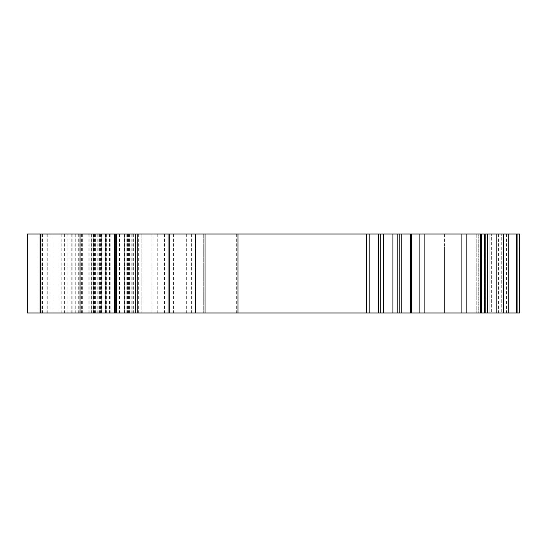 <?xml version="1.0" encoding="UTF-8"?>
<svg xmlns="http://www.w3.org/2000/svg" width="547" height="547" viewBox="0 0 547 547"><rect width="100%" height="100%" fill="white"/><g stroke="black" fill="none" stroke-linecap="round" stroke-linejoin="round"><path stroke-width="0.41" stroke-dasharray="2.73 2.05" d="M519.65 259.394L519.65 312.987L519.65 234.013L444.622 234.013L519.65 234.013L476.211 234.013L519.65 234.013L480.649 234.013L481.736 234.013L480.649 234.013L480.649 312.987L489.1 312.987L27.35 312.987L27.35 234.013L46.864 234.013L46.864 312.987M480.649 234.013L399.385 234.013L399.385 312.987L401.56 312.987L399.385 312.987L399.385 234.013L411.679 234.013L203.737 234.013L203.737 312.987L203.737 234.013L39.199 234.013L101.721 234.013L101.721 312.987L101.721 234.013L169.508 234.013L169.508 312.987L169.508 234.013L195.573 234.013L195.573 312.987L195.573 234.013L49.948 234.013L49.948 312.987M49.948 234.013L116.545 234.013L89.872 234.013L106.344 234.013L105.181 234.013L105.181 312.987L116.162 312.987L93.257 312.987L141.871 312.987L105.181 312.987M89.872 234.013L89.872 312.987M105.181 234.013L137.919 234.013L137.919 312.987L137.919 234.013L141.871 234.013L141.871 312.987L141.871 234.013L116.559 234.013L169.508 234.013L169.508 312.987L169.508 234.013L46.864 234.013M64.204 234.013L64.204 312.987M37.88 234.013L37.88 312.987M444.622 300.488L444.622 247.176L444.622 312.987L519.65 312.987L444.622 312.987L498.591 312.987L444.622 312.987L444.622 247.176L444.622 312.987M519.322 267.114L519.322 265.384M519.65 267.114L519.65 265.384M519.322 282.266L519.65 294.888L519.65 252.769M519.65 282.273L519.52 252.769M519.52 302.785L519.383 247.504L519.52 302.785M501.271 312.987L517.722 312.987L496.621 312.987L501.271 312.987L501.271 234.013L501.271 312.987M491.35 312.987L496.621 312.987L490.03 312.987L491.35 312.987L491.35 234.013L491.35 312.987M490.03 234.013L490.03 312.987L487.398 312.987L490.03 312.987L490.03 234.013M478.844 312.987L487.398 312.987L476.211 312.987L478.844 312.987L478.844 234.013L478.844 312.987M476.211 234.013L476.211 312.987L478.187 312.987L476.211 312.987L476.211 234.013M478.187 312.987L486.085 312.987L478.187 312.987L478.187 234.013L478.187 312.987M519.65 312.987L519.65 234.013L519.65 312.987L519.65 234.013L519.65 312.987L480.649 312.987M506.488 234.013L506.488 312.987M444.622 234.013L444.622 247.176M485.428 234.013L485.428 312.987L485.428 234.013M498.591 234.013L498.591 312.987M486.919 234.013L481.736 234.013L489.1 234.013L486.919 234.013L486.919 312.987L486.919 234.013M489.059 234.013L487.568 234.013L489.059 234.013L489.059 312.987L489.059 234.013M484.519 234.013L487.568 234.013L484.519 234.013L484.519 312.987L484.519 234.013M114.227 234.013L114.227 312.987M101.051 234.013L101.051 312.987M116.203 234.013L116.203 312.987M115.54 234.013L115.54 312.987L115.54 234.013M91.848 234.013L91.848 312.987L91.848 234.013M93.516 234.013L93.516 312.987M39.199 234.013L39.199 312.987L39.199 234.013M383.57 234.013L383.57 312.987M481.736 234.013L481.736 312.987L481.736 234.013M399.419 234.013L399.419 312.987L399.419 234.013M94.228 234.013L94.228 312.987M106.2 234.013L106.2 312.987M401.56 234.013L401.56 312.987L401.56 234.013M79.151 234.013L79.151 312.987M72.136 234.013L72.136 312.987M70.016 234.013L70.016 312.987M41.832 234.013L41.832 312.987M42.707 234.013L42.707 312.987M61.155 234.013L61.155 312.987M67.199 234.013L67.199 312.987M81.64 234.013L81.64 312.987M191.628 234.013L191.628 312.987M186.691 234.013L186.691 312.987M127.499 234.013L127.499 312.987M101.434 234.013L101.434 312.987M100.614 234.013L100.614 312.987M94.665 234.013L94.665 312.987M75.24 234.013L75.24 312.987M64.69 234.013L64.69 312.987M47.097 234.013L47.097 312.987M42.509 234.013L42.509 312.987M47.233 234.013L47.233 312.987M53.134 234.013L53.134 312.987M71.766 234.013L71.766 312.987M91.629 234.013L91.629 312.987M91.985 234.013L91.985 312.987M95.219 234.013L95.219 312.987M109.728 234.013L109.728 312.987M116.545 234.013L116.545 312.987L116.559 234.013M152.941 234.013L152.941 312.987M173.461 234.013L173.461 312.987M517.722 234.013L517.722 312.987L517.722 234.013M496.621 234.013L496.621 312.987L496.621 234.013M487.398 234.013L487.398 312.987L487.398 234.013M487.568 234.013L487.568 312.987L487.568 234.013M400.91 234.013L400.91 312.987L400.91 234.013M403.959 234.013L403.959 312.987L403.959 234.013M409.142 234.013L409.142 312.987L409.142 234.013M410.667 234.013L410.667 312.987L410.667 234.013M411.583 234.013L411.583 312.987L411.583 234.013M80.19 234.013L80.19 312.987M97.222 234.013L97.222 312.987M98.111 234.013L98.111 312.987M99.417 234.013L99.417 312.987M130.015 234.013L130.015 312.987M157.741 234.013L157.741 312.987M164.626 234.013L164.626 312.987M164.538 234.013L164.538 312.987M119.492 234.013L119.492 312.987M110.843 234.013L110.843 312.987M93.257 234.013L93.257 312.987L93.257 234.013M97.147 234.013L97.147 312.987M109.571 234.013L109.571 312.987M124.36 234.013L124.36 312.987M138.343 234.013L138.343 312.987M137.194 234.013L137.194 312.987M133.365 234.013L133.365 312.987M132.203 234.013L132.203 312.987M131.164 234.013L131.164 312.987M129.468 234.013L129.468 312.987M128.429 234.013L128.429 312.987M116.162 234.013L116.162 312.987L116.162 234.013M105.619 234.013L105.619 312.987M95.363 234.013L95.363 312.987M105.4 234.013L105.4 312.987M115.055 234.013L115.055 312.987M118.084 234.013L118.084 312.987M119.123 234.013L119.123 312.987M126.822 234.013L126.822 312.987M122.993 234.013L122.993 312.987M103.041 234.013L103.041 312.987M100.586 234.013L100.586 312.987M88.799 234.013L88.799 312.987M79.869 234.013L79.869 312.987M58.939 234.013L58.939 312.987M78.686 234.013L78.686 312.987M151.081 234.013L151.081 312.987M203.737 234.013L203.737 312.987M236.646 234.013L236.646 312.987M366.353 234.013L366.353 312.987M369.143 234.013L369.143 312.987M378.408 234.013L378.408 312.987M380.268 234.013L380.268 312.987M392.896 234.013L392.896 312.987M397.149 234.013L397.149 312.987M410.489 234.013L410.489 312.987M419.898 234.013L419.898 312.987M424.869 234.013L424.869 312.987M461.9 234.013L461.9 312.987M466.181 234.013L466.181 312.987M480.669 234.013L480.669 312.987M481.586 234.013L481.586 312.987M484.293 234.013L484.293 312.987M503.349 234.013L503.349 312.987M508.266 234.013L508.266 312.987M516.389 234.013L516.389 312.987M73.961 234.013L73.961 312.987M82.358 234.013L82.358 312.987M486.085 234.013L486.085 312.987M489.1 234.013L489.1 312.987L489.1 234.013M106.344 234.013L106.344 312.987M126.945 234.013L126.945 312.987M411.679 234.013L411.679 312.987"/><path stroke-width="0.82" d="M40.512 234.013L40.512 312.987L27.35 312.987L27.35 234.013L519.65 234.013L519.65 312.987L519.65 259.394M480.649 234.013L480.649 312.987L519.65 312.987M383.57 234.013L383.57 312.987L480.649 312.987M80.006 234.013L80.006 312.987L383.57 312.987M114.227 234.013L114.227 312.987L114.227 234.013M40.512 312.987L80.006 312.987M480.669 234.013L480.669 312.987M516.389 234.013L516.389 312.987M508.266 234.013L508.266 312.987M503.349 234.013L503.349 312.987M484.293 234.013L484.293 312.987M481.586 234.013L481.586 312.987M466.181 234.013L466.181 312.987M461.9 234.013L461.9 312.987M424.869 234.013L424.869 312.987M419.898 234.013L419.898 312.987M410.489 234.013L410.489 312.987M397.149 234.013L397.149 312.987M392.896 234.013L392.896 312.987M380.268 234.013L380.268 312.987M378.408 234.013L378.408 312.987M369.143 234.013L369.143 312.987M366.353 234.013L366.353 312.987M237.959 234.013L237.959 312.987M205.057 234.013L205.057 312.987M195.84 234.013L195.84 312.987M168.059 234.013L168.059 312.987M137.174 234.013L137.174 312.987M135.239 234.013L135.239 312.987M124.928 234.013L124.928 312.987M114.624 234.013L114.624 312.987M105.961 234.013L105.961 312.987M411.679 234.013L411.679 312.987"/></g></svg>
